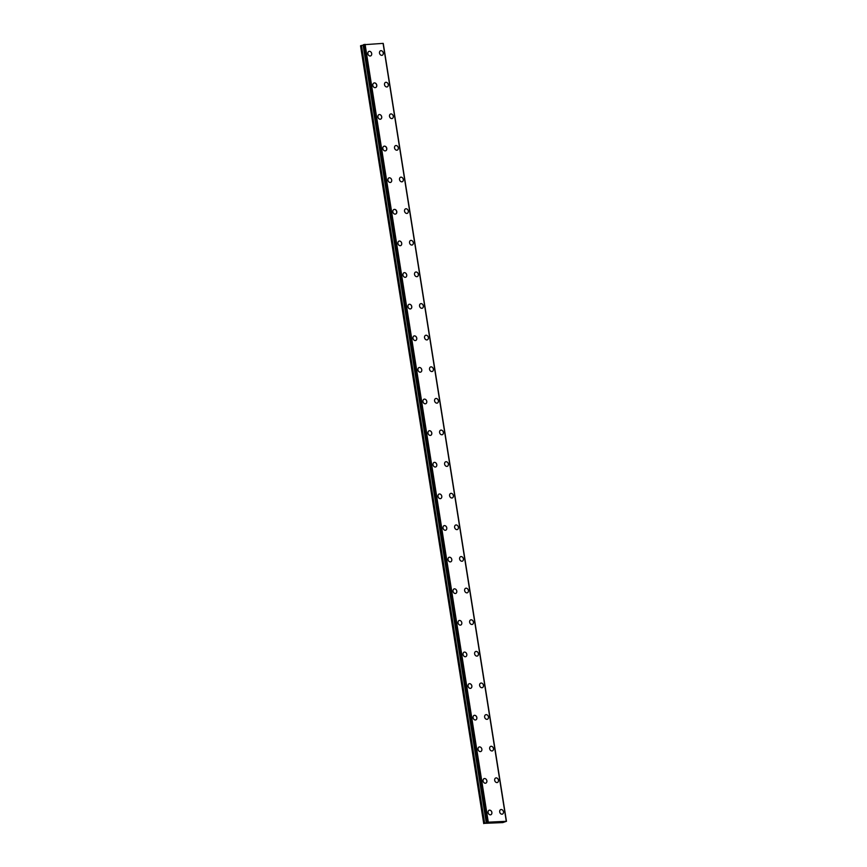<?xml version="1.0" encoding="UTF-8"?>
<svg xmlns="http://www.w3.org/2000/svg" width="867" height="867" viewBox="0 0 867 867"><rect width="100%" height="100%" fill="white"/><g stroke="black" fill="none" stroke-linecap="round" stroke-linejoin="round"><path stroke-width="1.3" d="M489.129 810.222A2.428 1.951 -110.2 0 1 490.809 814.774A2.428 1.951 -110.2 0 1 489.14 810.222A2.428 1.951 -110.2 0 1 490.809 814.774M484.122 778.609A2.428 1.951 -110.2 0 1 485.802 783.161A2.428 1.951 -110.2 0 1 484.122 778.609A2.428 1.951 -110.2 0 1 485.802 783.161M479.115 746.986A2.428 1.951 -110.2 0 1 480.795 751.537A2.428 1.951 -110.2 0 1 479.115 746.986A2.428 1.951 -110.2 0 1 480.795 751.537M474.108 715.373A2.428 1.951 -110.2 0 1 475.777 719.924A2.428 1.951 -110.2 0 1 474.108 715.373A2.428 1.951 -110.2 0 1 475.788 719.924M469.101 683.749A2.428 1.951 -110.2 0 1 470.77 688.3A2.428 1.951 -110.2 0 1 469.101 683.749A2.428 1.951 -110.2 0 1 470.781 688.3M464.094 652.136A2.428 1.951 -110.2 0 1 465.763 656.687A2.428 1.951 -110.2 0 1 464.094 652.136A2.428 1.951 -110.2 0 1 465.763 656.687M459.087 620.512A2.428 1.951 -110.2 0 1 460.756 625.064A2.428 1.951 -110.2 0 1 459.087 620.512A2.428 1.951 -110.2 0 1 460.756 625.064M454.08 588.899A2.428 1.951 -110.2 0 1 455.749 593.451A2.428 1.951 -110.2 0 1 454.08 588.899A2.428 1.951 -110.2 0 1 455.749 593.451M449.073 557.275A2.428 1.951 -110.2 0 1 450.742 561.827A2.428 1.951 -110.2 0 1 449.073 557.275A2.428 1.951 -110.2 0 1 450.742 561.827M444.067 525.662A2.428 1.951 -110.2 0 1 445.736 530.214A2.428 1.951 -110.2 0 1 444.067 525.662A2.428 1.951 -110.2 0 1 445.736 530.214M439.06 494.038A2.428 1.951 -110.2 0 1 440.729 498.59A2.428 1.951 -110.2 0 1 439.06 494.038A2.428 1.951 -110.2 0 1 440.729 498.59M434.042 462.425A2.428 1.951 -110.2 0 1 435.722 466.977A2.428 1.951 -110.2 0 1 434.053 462.425A2.428 1.951 -110.2 0 1 435.722 466.977M429.035 430.801A2.428 1.951 -110.2 0 1 430.715 435.353A2.428 1.951 -110.2 0 1 429.046 430.801A2.428 1.951 -110.2 0 1 430.715 435.353M424.028 399.188A2.428 1.951 -110.2 0 1 425.708 403.74A2.428 1.951 -110.2 0 1 424.028 399.188A2.428 1.951 -110.2 0 1 425.708 403.74M419.021 367.565A2.428 1.951 -110.2 0 1 420.701 372.116A2.428 1.951 -110.2 0 1 419.021 367.565A2.428 1.951 -110.2 0 1 420.701 372.116M414.014 335.952A2.428 1.951 -110.2 0 1 415.683 340.503A2.428 1.951 -110.2 0 1 414.014 335.952A2.428 1.951 -110.2 0 1 415.694 340.503M409.007 304.328A2.428 1.951 -110.2 0 1 410.676 308.88A2.428 1.951 -110.2 0 1 409.007 304.328A2.428 1.951 -110.2 0 1 410.687 308.88M404 272.715A2.428 1.951 -110.2 0 1 405.669 277.267A2.428 1.951 -110.2 0 1 404 272.715A2.428 1.951 -110.2 0 1 405.669 277.267M398.993 241.091A2.428 1.951 -110.2 0 1 400.662 245.643A2.428 1.951 -110.2 0 1 398.993 241.091A2.428 1.951 -110.2 0 1 400.662 245.643M393.986 209.478A2.428 1.951 -110.2 0 1 395.655 214.03A2.428 1.951 -110.2 0 1 393.986 209.467A2.428 1.951 -110.2 0 1 395.655 214.03M388.98 177.854A2.428 1.951 -110.2 0 1 390.649 182.406A2.428 1.951 -110.2 0 1 388.98 177.854A2.428 1.951 -110.2 0 1 390.649 182.406M383.973 146.241A2.428 1.951 -110.2 0 1 385.642 150.793A2.428 1.951 -110.2 0 1 383.973 146.23A2.428 1.951 -110.2 0 1 385.642 150.793M378.955 114.617A2.428 1.951 -110.2 0 1 380.635 119.169A2.428 1.951 -110.2 0 1 378.966 114.617A2.428 1.951 -110.2 0 1 380.635 119.169M373.948 83.004A2.428 1.951 -110.2 0 1 375.628 87.556A2.428 1.951 -110.2 0 1 373.959 82.994A2.428 1.951 -110.2 0 1 375.628 87.556M368.941 51.381A2.428 1.951 -110.2 0 1 370.621 55.932A2.428 1.951 -110.2 0 1 368.941 51.381A2.428 1.951 -110.2 0 1 370.621 55.932M500.736 809.583A2.428 1.951 -110.2 0 1 502.405 814.135A2.428 1.951 -110.2 0 1 500.736 809.583A2.428 1.951 -110.2 0 1 502.405 814.135M495.718 777.959A2.428 1.951 -110.2 0 1 497.398 782.511A2.428 1.951 -110.2 0 1 495.729 777.959A2.428 1.951 -110.2 0 1 497.398 782.511M490.711 746.346A2.428 1.951 -110.2 0 1 492.391 750.898A2.428 1.951 -110.2 0 1 490.722 746.346A2.428 1.951 -110.2 0 1 492.391 750.898M485.704 714.722A2.428 1.951 -110.2 0 1 487.384 719.274A2.428 1.951 -110.2 0 1 485.704 714.722A2.428 1.951 -110.2 0 1 487.384 719.274M480.697 683.109A2.428 1.951 -110.2 0 1 482.377 687.661A2.428 1.951 -110.2 0 1 480.697 683.109A2.428 1.951 -110.2 0 1 482.377 687.661M475.69 651.485A2.428 1.951 -110.2 0 1 477.37 656.037A2.428 1.951 -110.2 0 1 475.69 651.485A2.428 1.951 -110.2 0 1 477.359 656.037M470.683 619.872A2.428 1.951 -110.2 0 1 472.352 624.424A2.428 1.951 -110.2 0 1 470.683 619.872A2.428 1.951 -110.2 0 1 472.363 624.424M465.677 588.249A2.428 1.951 -110.2 0 1 467.346 592.8A2.428 1.951 -110.2 0 1 465.677 588.249A2.428 1.951 -110.2 0 1 467.346 592.8M460.67 556.636A2.428 1.951 -110.2 0 1 462.339 561.187A2.428 1.951 -110.2 0 1 460.67 556.636A2.428 1.951 -110.2 0 1 462.339 561.187M455.663 525.012A2.428 1.951 -110.2 0 1 457.332 529.564A2.428 1.951 -110.2 0 1 455.663 525.012A2.428 1.951 -110.2 0 1 457.332 529.564M450.656 493.399A2.428 1.951 -110.2 0 1 452.325 497.951A2.428 1.951 -110.2 0 1 450.656 493.399A2.428 1.951 -110.2 0 1 452.325 497.951M445.649 461.775A2.428 1.951 -110.2 0 1 447.318 466.327A2.428 1.951 -110.2 0 1 445.649 461.775A2.428 1.951 -110.2 0 1 447.318 466.327M440.631 430.162A2.428 1.951 -110.2 0 1 442.311 434.714A2.428 1.951 -110.2 0 1 440.642 430.162A2.428 1.951 -110.2 0 1 442.311 434.714M435.624 398.538A2.428 1.951 -110.2 0 1 437.304 403.09A2.428 1.951 -110.2 0 1 435.635 398.538A2.428 1.951 -110.2 0 1 437.304 403.09M430.617 366.925A2.428 1.951 -110.2 0 1 432.297 371.477A2.428 1.951 -110.2 0 1 430.617 366.925A2.428 1.951 -110.2 0 1 432.297 371.477M425.61 335.301A2.428 1.951 -110.2 0 1 427.29 339.853A2.428 1.951 -110.2 0 1 425.61 335.301A2.428 1.951 -110.2 0 1 427.29 339.853M420.603 303.688A2.428 1.951 -110.2 0 1 422.272 308.24A2.428 1.951 -110.2 0 1 420.603 303.688A2.428 1.951 -110.2 0 1 422.283 308.24M415.596 272.065A2.428 1.951 -110.2 0 1 417.276 276.616A2.428 1.951 -110.2 0 1 415.596 272.065A2.428 1.951 -110.2 0 1 417.265 276.616M410.59 240.452A2.428 1.951 -110.2 0 1 412.258 245.003A2.428 1.951 -110.2 0 1 410.59 240.452A2.428 1.951 -110.2 0 1 412.258 245.003M405.583 208.828A2.428 1.951 -110.2 0 1 407.252 213.38A2.428 1.951 -110.2 0 1 405.583 208.828A2.428 1.951 -110.2 0 1 407.252 213.38M400.576 177.215A2.428 1.951 -110.2 0 1 402.245 181.767A2.428 1.951 -110.2 0 1 400.576 177.215A2.428 1.951 -110.2 0 1 402.245 181.767M395.569 145.591A2.428 1.951 -110.2 0 1 397.238 150.143A2.428 1.951 -110.2 0 1 395.569 145.591A2.428 1.951 -110.2 0 1 397.238 150.143M390.562 113.978A2.428 1.951 -110.2 0 1 392.231 118.53A2.428 1.951 -110.2 0 1 390.562 113.978A2.428 1.951 -110.2 0 1 392.231 118.53M385.555 82.354A2.428 1.951 -110.2 0 1 387.224 86.906A2.428 1.951 -110.2 0 1 385.555 82.354A2.428 1.951 -110.2 0 1 387.224 86.906M380.537 50.741A2.428 1.951 -110.2 0 1 382.217 55.293A2.428 1.951 -110.2 0 1 380.548 50.741A2.428 1.951 -110.2 0 1 382.217 55.293M483.732 823.596L360.531 45.788L361.257 45.517L484.447 823.336L488.284 822.165L506.415 821.309L502.784 822.599L484.447 823.336M363.501 45.073L361.257 45.517M383.127 43.383L506.317 821.201L383.127 43.383L363.479 44.737M383.138 43.491L506.436 821.342L383.236 43.523M494.537 822.425L495.48 822.263M494.168 822.566L494.851 822.415M494.049 822.577L494.754 822.534M495.447 822.501L496.119 822.252M365.083 44.347L488.284 822.165M383.073 43.35L506.263 821.168M361.463 45.463L484.653 823.282M363.11 45.171L486.3 822.978M363.446 44.726L486.712 822.881M363.479 44.705L486.669 822.523M363.728 44.607L486.929 822.425M363.956 44.564L487.156 822.382M364.736 44.423L487.926 822.23M364.834 44.39L488.023 822.209M383.268 43.502L506.469 821.32"/></g></svg>
